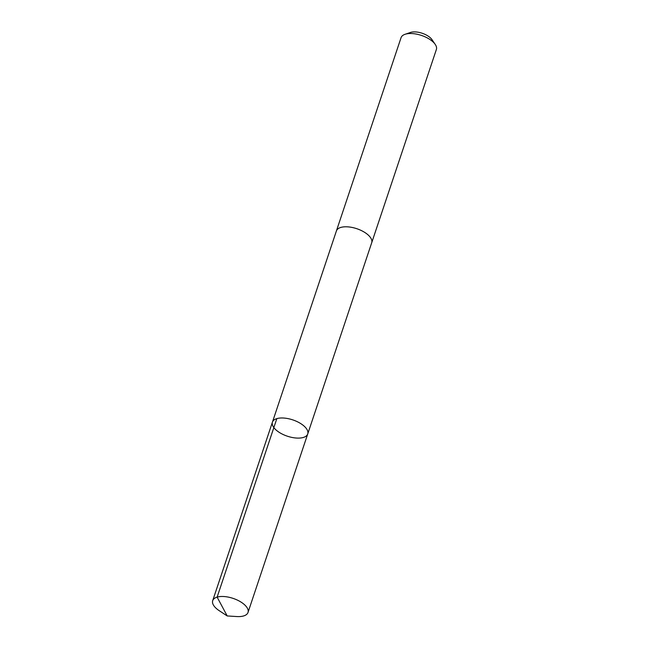 <?xml version="1.0" encoding="UTF-8"?>
<svg xmlns="http://www.w3.org/2000/svg" width="649" height="649" viewBox="0 0 649 649"><rect width="100%" height="100%" fill="white"/><g stroke="black" fill="none" stroke-linecap="round" stroke-linejoin="round"><path stroke-width="0.97" d="M272.426 422.142L336.409 230.939A18.61 8.591 18.5 0 1 354.354 227.969A18.61 8.591 18.5 0 1 371.788 240.333A18.61 8.591 18.5 0 1 371.707 242.75L307.731 433.954A18.61 8.591 -161.5 0 0 307.813 431.528A18.61 8.591 -161.5 0 0 290.379 419.165A18.61 8.591 -161.5 0 0 272.426 422.142A18.61 8.591 -161.5 0 0 287.353 436.193A18.61 8.591 -161.5 0 0 307.731 433.954A18.61 8.591 -161.5 0 0 307.813 431.528A18.61 8.591 -161.5 0 0 290.379 419.165A18.61 8.591 -161.5 0 0 272.426 422.142L212.702 600.633A18.618 8.599 18.5 0 1 230.655 597.656A18.618 8.599 18.5 0 1 248.088 610.028A18.618 8.599 18.5 0 1 248.015 612.445A18.618 8.599 18.5 0 1 236.812 616.55L227.207 615.95L217.123 597.121L276.847 418.629M227.207 615.95L219.175 610.652A18.618 8.599 18.5 0 1 212.621 603.051A18.618 8.599 18.5 0 1 212.702 600.633M336.352 231.109A18.618 8.599 18.5 0 1 336.401 230.939A18.618 8.599 18.5 0 1 356.78 228.699A18.618 8.599 18.5 0 1 371.707 242.75A18.618 8.599 18.5 0 1 371.65 242.921M336.401 230.939L401.066 37.666A18.618 8.599 18.5 0 1 405.073 34.292A18.618 8.599 18.5 0 1 435.211 44.375A18.618 8.599 18.5 0 1 436.379 49.486L371.707 242.75M405.073 34.292L410.525 32.45A13.24 6.117 18.5 0 1 431.966 39.621L435.211 44.375M307.731 433.954L248.015 612.445"/></g></svg>
